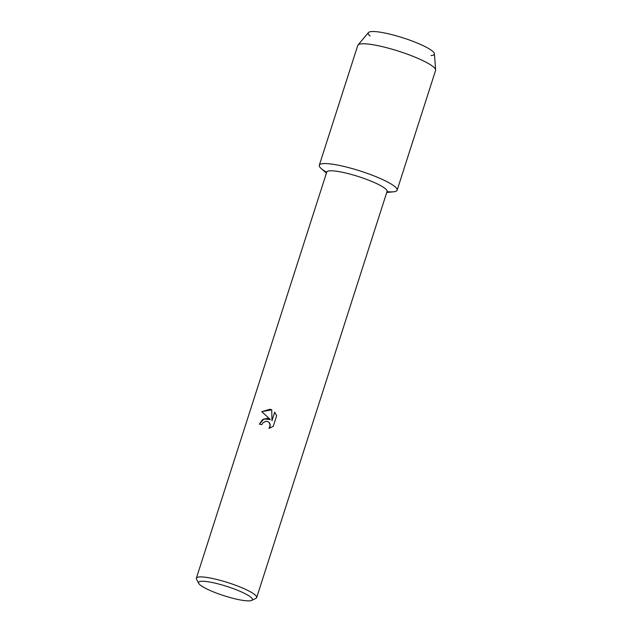 <?xml version="1.0" encoding="UTF-8"?>
<svg xmlns="http://www.w3.org/2000/svg" width="632" height="632" viewBox="0 0 632 632"><rect width="100%" height="100%" fill="white"/><g stroke="black" fill="none" stroke-linecap="round" stroke-linejoin="round"><path stroke-width="0.95" d="M370.139 36.024A34.736 5.972 17.8 0 1 389.28 34.002A34.736 5.972 17.8 0 1 425.707 46.918A34.736 5.972 17.8 0 1 431 55.561M198.732 583.383L196.536 579.26A31.671 5.443 17.8 0 1 196.362 578.209L326.752 172.102A31.671 5.443 17.8 0 1 345.965 173.065A31.671 5.443 17.8 0 1 387.06 191.472L256.679 597.572A31.671 5.443 17.8 0 1 255.921 598.33L251.733 600.4A28.266 4.859 17.8 0 1 235.262 598.867A28.266 4.859 17.8 0 1 198.732 583.383A28.266 4.859 17.8 0 1 215.733 583.297A28.266 4.859 17.8 0 1 243.178 592.729A28.266 4.859 17.8 0 1 251.733 600.4M326.428 173.105L321.277 168.61A40.867 7.023 17.8 0 1 344.092 166.477A40.867 7.023 17.8 0 1 386.642 181.518A40.867 7.023 17.8 0 1 393.546 191.812L386.745 192.468M267.218 418.321L270.385 419.561L261.759 411.677L270.141 409.228L271.736 409.812L271.965 420.691L274.707 412.143L276.65 415.73L273.269 426.276L269.003 428.409L270.069 426.624L269.785 423.274L268.734 422.002L266.309 421.157L262.904 422.808L261.869 424.657A31.671 5.443 -162.2 0 0 259.373 424.159L262.414 419.774L267.218 418.321M196.362 578.209A31.671 5.443 17.8 0 1 215.575 579.165A31.671 5.443 17.8 0 1 256.679 597.572M271.736 409.82L261.782 411.693L270.385 419.561M270.409 419.577L263.947 418.89L259.404 424.159M268.734 422.002L270.291 424.925L269.058 428.393M274.73 412.175L271.965 420.691M326.697 172.275A40.867 7.023 17.8 0 1 319.294 165.236L357.759 45.449A40.867 7.023 17.8 0 1 358.004 45.014L368.417 32.572A34.736 5.972 17.8 0 1 389.28 34.002A34.736 5.972 17.8 0 1 434.405 53.76L435.638 69.939A40.867 7.023 17.8 0 1 435.582 70.436L397.117 190.224A40.867 7.023 17.8 0 1 387.005 191.638M358.004 45.014A40.867 7.023 17.8 0 1 382.55 46.689A40.867 7.023 17.8 0 1 435.638 69.939M319.294 165.236A40.867 7.023 17.8 0 1 344.092 166.477A40.867 7.023 17.8 0 1 397.117 190.224"/></g></svg>
